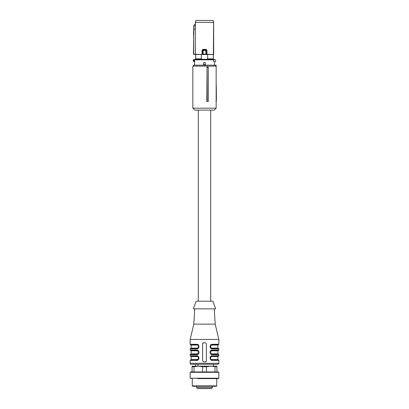 <?xml version="1.0" encoding="UTF-8"?>
<svg xmlns="http://www.w3.org/2000/svg" width="409" height="409" viewBox="0 0 409 409"><rect width="100%" height="100%" fill="white"/><g stroke="black" fill="none" stroke-linecap="round" stroke-linejoin="round"><path stroke-width="0.61" d="M216.923 371.924L216.923 366.188L192.077 366.188L192.077 371.924M190.165 372.302L218.835 372.302L218.171 371.924L190.829 371.924L190.165 372.302L190.165 378.228L218.835 378.228L218.171 378.611L197.665 378.611M192.266 385.876L216.734 385.876L216.351 386.254L192.649 386.254L192.266 385.876L192.266 378.611M210.379 386.254L192.746 386.254M216.923 366.74L210.712 366.188L206.412 366.74L206.412 371.924M206.412 366.74L202.588 366.74L202.588 371.924M215.011 366.74L215.011 371.924M202.588 366.74L198.288 366.188L193.989 366.74L193.989 371.924M193.989 366.74L192.077 366.74M207.061 67.582L206.821 101.483L208.319 101.483L208.278 67.582L207.061 67.582L207.189 101.483M216.156 66.13L216.156 108.175L192.843 108.175L192.843 66.13L216.156 66.13L215.2 65.174L193.8 65.174L192.843 66.13M208.278 67.582L208.201 67.086L206.821 67.086M192.843 108.175L194.75 110.087L214.25 110.087L216.156 108.175M216.156 99.576L216.417 101.003L215.942 101.483L216.417 101.008L215.942 101.483M216.156 71.217L216.156 85.241M214.648 65.174L216.105 65.174L216.116 66.084M192.843 67.557L192.843 101.483M216.407 99.576L216.279 85.241M216.105 65.174L215.63 65.174M213.764 59.438L213.8 61.514L213.672 59.438L214.607 59.438A1.145 1.145 0 0 1 215.753 60.583A1.145 1.145 0 0 1 214.607 61.733L214.362 65.174M213.702 61.539L213.8 61.514A1.247 1.247 0 0 0 214.362 61.8L213.58 61.268L213.616 59.438L194.965 59.438A0.383 0.373 90 0 0 194.592 59.821L194.638 65.174M205.456 62.689L205.456 64.602L203.544 64.602L203.544 62.689L205.456 62.689L205.456 64.602M194.393 59.438L194.03 59.913L193.846 59.576L194.965 59.438M194.03 61.258L194.393 61.733L193.846 61.595A1.145 1.145 0 0 1 193.846 59.576A1.145 1.145 0 0 0 193.846 61.595L194.03 59.913A0.767 0.767 0 0 0 194.03 61.258M201.627 59.295L207.373 59.295L201.627 59.295L201.627 58.865L195.691 58.865L195.66 59.438L195.66 54.525L193.452 54.157L193.677 35.21L193.677 54.141L195.364 54.3L195.364 28.579L193.881 29.438L193.677 35.21M213.319 59.438L213.319 58.865L207.373 58.865L207.373 59.295M195.691 58.865L195.66 54.525M213.34 59.438L213.631 22.362L195.369 22.362L195.369 54.295L202.102 54.484L206.366 54.351L205.88 54.121L206.55 54.162L206.402 54.443L206.55 50.348L203.12 50.629L202.915 49.872L206.075 49.862L206.555 50.343L206.085 49.872L205.88 50.629L205.88 54.121L203.12 54.121L203.12 50.629L202.45 50.348L202.915 49.872L202.409 50.307L202.598 54.443M207.66 58.865L207.66 54.509L213.34 54.525M213.309 54.509L213.309 58.865M207.66 54.509L195.691 54.509M201.34 58.865L201.34 54.509M206.944 50.307L206.029 49.356L206.105 49.837L206.944 50.307L206.944 54.295L206.402 54.443L213.457 54.484M195.538 54.494L193.626 54.346M213.498 54.509L206.591 54.249L206.555 50.343M202.634 54.351L203.14 54.31M202.445 50.343L202.409 54.249L202.056 54.295L202.056 50.307L202.925 49.862M206.075 49.862L202.895 49.837L202.971 49.356L202.056 50.307M195.88 20.45L195.369 22.362L195.839 20.45L213.12 20.45L213.672 22.362L213.672 54.32M193.452 54.157L193.81 25.174L193.963 26.35L195.359 25.542L195.333 24.192L193.897 25.01L195.333 24.192L195.328 22.362M195.359 25.542L195.364 28.579M193.897 25.01L193.452 35.21M213.12 20.45L213.672 22.362M210.712 110.087L210.712 301.208M198.288 110.087L198.288 301.208M211.279 348.304L212.143 348.509C211.054 348.458 210.42 347.824 210.231 346.597C210.415 345.375 211.054 344.741 212.143 344.69L212.353 344.306C209.367 343.979 209.393 349.235 212.353 348.892L212.143 348.509L218.452 348.509L218.835 348.892L218.835 350.038L211.704 350.13M214.25 308.851L215.2 324.143L218.835 339.434L218.835 344.306L218.452 344.69L212.143 344.69L210.865 345.539L210.456 346.428L210.865 347.665L212.143 348.509C211.274 348.611 210.645 348.069 210.257 346.878L210.39 347.338M218.835 339.434L190.165 339.434L190.165 344.306L196.647 344.306C199.618 343.938 199.602 349.266 196.647 348.892L197.296 348.8M196.647 344.306L196.857 344.69C197.946 344.736 198.58 345.375 198.769 346.597C198.585 347.819 197.946 348.458 196.857 348.509L196.647 348.892L190.165 348.892L190.165 350.038L196.647 350.038C199.618 349.675 199.602 355.002 196.647 354.623L197.296 354.537M190.737 350.421L196.857 350.421C197.966 350.487 198.605 351.121 198.769 352.333L198.748 352.589C198.513 353.621 197.879 354.174 196.857 354.245L197.066 353.862L191.121 353.862L191.121 350.804L190.548 350.421L196.857 350.421C197.946 350.472 198.58 351.106 198.769 352.333C198.585 353.555 197.946 354.189 196.857 354.245L196.647 354.623L190.165 354.623L190.165 355.774L196.647 355.774C199.618 355.406 199.602 360.733 196.647 360.36L198.866 358.831M190.737 356.157L196.857 356.157C197.726 356.05 198.355 356.597 198.743 357.788L198.748 358.32C198.513 359.353 197.879 359.905 196.857 359.976L197.066 359.593L191.121 359.593L191.121 356.536L190.548 356.157L196.857 356.157C197.946 356.203 198.58 356.842 198.769 358.064C198.585 359.286 197.946 359.925 196.857 359.976L196.647 360.36L190.165 360.36L190.165 363.32A0.956 0.956 0 0 0 191.121 364.276L217.879 364.276A0.956 0.956 0 0 0 218.835 363.32L190.165 363.32M212.353 360.36L212.143 359.976C211.054 359.925 210.42 359.291 210.231 358.064C210.415 356.842 211.054 356.208 212.143 356.157L212.353 355.774C209.398 355.401 209.382 360.728 212.353 360.36L218.835 360.36L218.835 363.32M218.835 354.623L218.452 354.245L212.143 354.245L212.353 354.623L218.835 354.623L218.835 355.774L211.704 355.861M212.353 354.623C209.382 354.992 209.398 349.664 212.353 350.038L212.143 350.421L218.452 350.421A0.383 0.383 0 0 0 218.835 350.038M205.456 361.888L206.412 360.932L206.412 343.734L205.456 342.778L203.544 342.778L202.588 343.734L202.588 360.932L203.544 361.888L205.456 361.888A0.956 0.956 0 0 0 206.105 361.633M210.676 344.991L210.686 348.217M210.712 350.687L210.134 351.571M210.078 351.745L210.011 352.113M210.712 356.423L210.134 357.302M210.078 357.481L210.011 357.844M198.922 358.652L198.994 358.264M198.288 353.979L198.866 353.095M198.922 352.921L198.994 352.532M198.288 348.243L198.866 347.364M198.922 347.185L198.989 346.817M210.594 345.487L210.415 345.799M210.4 345.835L210.257 346.321M211.504 348.396L210.799 347.952M210.788 345.252L211.443 344.823M215.2 324.143L193.8 324.143L190.165 339.434M198.186 345.227L196.857 344.69C188.8 344.69 188.8 344.69 196.857 344.69L190.548 344.69L190.165 344.306M190.165 348.892L190.548 348.509L196.857 348.509L198.135 347.66L198.544 346.771L198.135 345.533L196.857 344.69C197.966 344.751 198.605 345.39 198.769 346.597L198.61 345.861M197.419 350.508L196.647 350.038M197.051 354.235L190.548 354.245L190.165 354.623M198.186 356.694L196.647 355.774M196.857 359.976L190.548 359.976L190.165 360.36M211.279 359.772L218.452 359.976L218.835 360.36M210.236 358.079L210.252 357.814C210.64 356.597 211.269 356.045 212.143 356.157C220.2 356.157 220.2 356.157 212.143 356.157L210.865 357.006L210.456 357.895L210.865 359.133L212.143 359.976C211.274 360.078 210.645 359.537 210.257 358.345L210.39 358.805M218.835 355.774L218.452 356.157L211.934 356.167M211.934 354.23L212.143 354.245C211.054 354.194 210.42 353.555 210.231 352.333L210.231 352.328C210.415 351.111 211.054 350.472 212.143 350.421L210.865 351.27L210.456 352.159L210.865 353.396L212.143 354.245C211.274 354.347 210.645 353.8 210.257 352.609L210.39 353.069M202.895 343.028A0.956 0.956 0 0 1 203.544 342.778M218.452 350.421L218.263 350.421A0.383 0.383 0 0 0 217.879 350.804L217.879 353.862L211.934 353.862M210.4 351.566L210.257 352.052M210.666 356.863L210.415 357.267M210.4 357.302L210.231 358.064L210.773 356.735M198.743 358.356L198.61 357.328M198.743 352.619L198.61 351.597M198.743 346.888L198.769 346.597M210.252 346.346C210.64 345.13 211.269 344.577 212.143 344.69C220.2 344.69 220.2 344.69 212.143 344.69L211.949 344.695M210.773 345.268L210.231 346.597M194.75 308.851L193.8 324.143M198.191 347.962L197.491 348.402M198.191 353.698L197.491 354.138M197.066 359.593L198.135 359.128L198.544 357.87L198.135 357.001L196.857 356.157C197.966 356.219 198.605 356.858 198.769 358.064L198.748 358.34M198.191 359.434L197.491 359.869M211.504 359.864L210.799 359.419M210.788 356.72L211.443 356.29M211.504 354.133L210.799 353.688M210.236 352.348L210.252 352.072C210.487 351.045 211.121 350.493 212.143 350.421M210.788 350.988L211.443 350.554M198.769 358.064L198.743 357.778M198.748 352.594L198.769 352.333M211.934 345.068L217.879 345.068L217.879 348.125L218.263 348.509M215.635 308.851L193.365 308.851L196.09 301.208L212.91 301.208L215.635 308.851M198.743 352.052C198.355 350.861 197.726 350.319 196.857 350.421L198.135 351.27L198.544 352.134L198.135 353.396L197.066 353.862M197.976 364.276L197.971 366.188M197.971 364.378L197.92 366.188M197.066 356.536L191.121 356.536M197.066 345.068L191.121 345.068L191.121 348.125L197.066 348.125M211.934 356.536L217.879 356.536L217.879 359.593L218.263 359.976M211.162 388.55L198.007 388.55M206.218 388.55L205.931 388.55M204.5 388.55L203.069 388.55M216.156 101.008L216.417 101.008M213.58 59.821L194.249 59.821M213.861 61.442A1.15 1.15 0 0 0 214.541 61.733M194.249 61.35L194.592 61.35A0.383 0.373 -90 0 0 194.638 61.534M195.543 54.484L202.102 54.484M202.971 49.356L206.029 49.356M193.687 29.448L193.784 26.37M212.353 348.892L218.835 348.892M218.835 344.306L212.353 344.306M211.934 348.125L217.879 348.125M191.121 350.804L197.066 350.804M211.934 359.593L217.879 359.593M211.934 350.804L217.879 350.804M212.337 386.254L212.337 387.594L196.663 387.594L197.619 388.55M216.734 378.611L216.734 385.876M190.829 378.611L190.165 378.228M218.835 372.302L218.835 378.228M196.857 348.509L196.857 348.509C197.731 348.621 198.36 348.069 198.748 346.852M196.857 344.69L196.857 344.69C197.726 344.582 198.355 345.13 198.743 346.321M190.165 350.038L190.548 350.421M190.165 355.774L190.548 356.157M198.406 347.711L198.6 347.369M217.879 345.068L218.263 344.69M191.121 345.068L190.737 344.69M191.121 348.125L190.737 348.509M191.121 353.862L190.737 354.245M191.121 359.593L190.737 359.976M213.386 364.276L213.386 366.188M195.614 364.276L195.614 366.188M217.879 356.536L218.263 356.157M217.879 353.862L218.263 354.245M196.663 386.254L196.663 387.594M212.337 387.594L211.381 388.55"/></g></svg>
